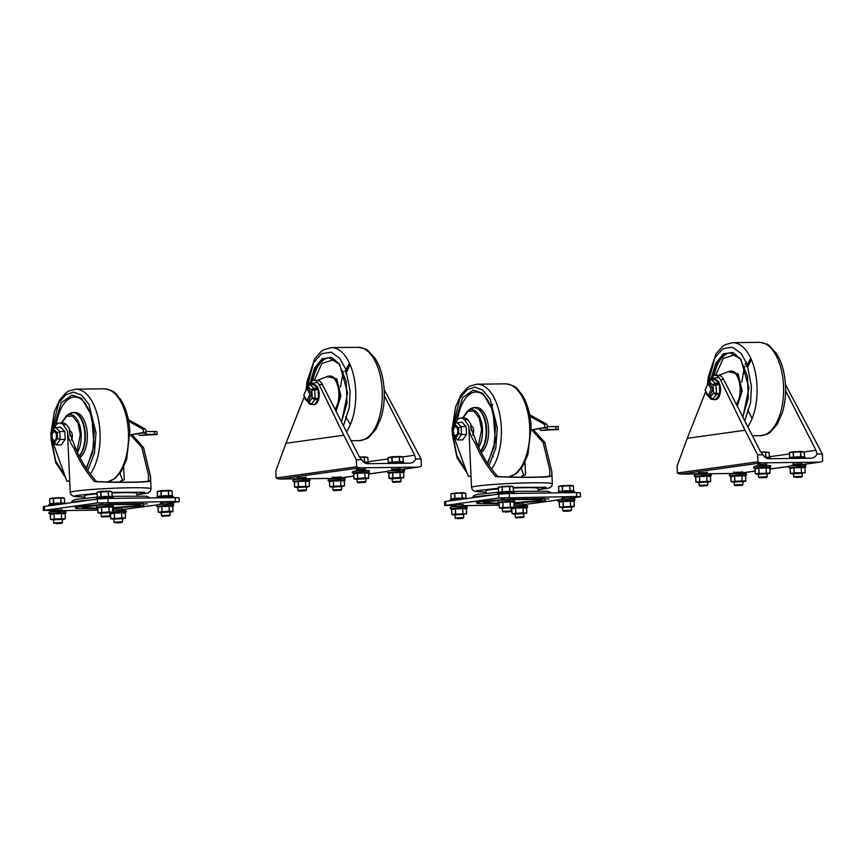 <?xml version="1.0" encoding="UTF-8"?>
<svg xmlns="http://www.w3.org/2000/svg" width="866" height="866" viewBox="0 0 866 866"><rect width="100%" height="100%" fill="white"/><g stroke="black" fill="none" stroke-linecap="round" stroke-linejoin="round"><path stroke-width="1.3" d="M147.523 503.882L109.387 504.131L143.41 503.568L143.962 505.744L112.667 508.19M97.793 508.721L75.71 508.472L78.741 506.545L100.694 504.607M160.849 502.875L165.168 502.139L169.541 502.486M100.651 503.622L104.981 502.886L109.354 503.233M53.172 510.236L61.865 509.836M112.71 509.132L122.063 509.1M113.37 509.489L112.721 509.468M169.574 503.157L179.219 501.685L175.408 501.49L97.479 502.962L44.556 510.323L53.194 510.724M61.908 510.615L97.858 510.171M112.753 509.987L113.392 509.977M122.084 509.63L156.898 504.921M179.219 501.685L179.046 497.809L175.235 497.614L107.947 498.448L97.306 499.076L97.479 502.962M44.556 510.323L44.383 506.448L43.3 506.718L43.473 510.594M44.383 506.448L97.306 499.076M115.708 504.402A25.266 1.407 -2.6 0 1 112.342 504.575M97.122 493.891A26.132 1.451 177.4 0 0 88.354 494.778A26.132 1.451 177.4 0 0 84.716 495.688L84.825 498.145M137.034 495.774L136.925 493.317A26.132 1.451 177.4 0 0 111.974 493.003M84.781 497.106L75.786 496.662L75.061 495.709L97.089 493.241M111.952 492.418L144.687 492.213L136.99 494.735L148.086 492.949L150.327 491.282L151.052 488.792A40.453 2.241 177.4 0 0 110.545 488.381A40.453 2.241 177.4 0 0 70.233 492.462L67.451 430.932L63.25 424.762A14.321 7.307 -90.7 0 0 59.7 423.03A14.321 7.307 -90.7 0 0 54.114 428.313M132.065 434.689L143.475 447.376L150.489 476.332L150.511 480.846C151.669 482.427 115.189 482.882 94.394 481.539C85.864 471.624 79.044 460.517 73.924 448.242C69.735 442.028 67.58 436.258 67.451 430.932M123.686 467.099L124.26 479.818L120.58 481.009L121.597 482.016M69.713 480.868L66.931 481.258L69.724 481.225M60.566 427.176L64.82 431.517L65.188 439.398L61.367 444.864L56.344 444.918L51.354 439.398L51.094 433.66L54.406 427.901L60.566 427.176M53.032 442.147A14.321 7.307 -90.7 0 0 53.421 443.868L66.931 481.258M63.25 424.762L66.595 424.719L69.594 429.135L69.453 432.296L75.591 448.22L73.924 448.242M75.591 448.22C80.787 460.647 87.758 471.743 96.494 481.507L94.394 481.539M96.494 481.507C115.99 482.687 148.346 482.286 148.411 480.868L150.511 480.846M148.411 480.868L148.476 474.958L141.808 447.397L143.475 447.376M141.808 447.397L130.452 434.894L146.008 432.415A2.847 1.451 89.3 0 0 144.979 428.897L142.468 428.93A2.847 1.451 89.3 0 1 143.496 432.448L129.943 434.873M128.352 419.653L144.979 428.897M138.473 433.996A1.862 1.602 82.1 0 0 140.108 435.436L147.534 434.396A1.862 1.602 -97.9 0 1 145.899 432.968L143.42 432.989M128.644 421.244L142.468 428.93M119.984 473.323L122.507 480.262M69.594 429.135L69.897 435.695M65.188 439.398L60.155 439.463L57.47 438.542L54.58 442.678M64.82 431.517L59.797 431.582L57.199 432.805L57.47 438.542M66.595 424.719A14.321 7.307 -90.7 0 0 63.045 422.987L59.7 423.03M146.051 431.506L156.952 431.593L157.092 434.505L140.108 435.436M51.722 432.708L51.094 433.66L51.722 432.708M52.079 440.577L51.354 439.398L51.116 440.004L50.802 433.184M71.207 440.058A4.86 2.479 -90.7 0 0 72.246 434.58A4.86 2.479 -90.7 0 0 69.821 431.051L69.681 431.051M154.592 431.398L154.722 434.31L157.092 434.505M147.534 434.396L154.722 434.31M51.776 436.453A4.915 2.511 89.3 0 1 54.222 431.192A4.915 2.511 89.3 0 1 56.788 436.074A4.915 2.511 89.3 0 1 54.342 441.01A4.915 2.511 89.3 0 1 51.776 436.453M76.933 451.338L80.322 434.451L77.972 423.16L72.614 416.189L66.779 416.189L61.605 422.998M52.057 436.41A4.373 2.23 89.3 0 1 54.222 431.733A4.373 2.23 89.3 0 1 56.507 436.074A4.373 2.23 89.3 0 1 54.331 440.469A4.373 2.23 89.3 0 1 52.057 436.41M79.964 457.584A23.339 11.918 -90.7 0 0 87.098 431.452A23.339 11.918 -90.7 0 0 75.147 412.508L73.155 412.53A23.339 11.918 -90.7 0 0 71.066 412.92M86.156 468.105L92.63 452.507L94.21 431.95L90.259 412.508L85.355 403.329L81.534 399.378L78.698 397.71L74.952 396.953A38.894 19.853 -90.7 0 0 73.686 397.039A38.894 19.853 -90.7 0 0 56.301 424.73M87.747 470.465L94.47 453.015L96.007 432.762L88.841 404.119L81.491 395.091L73.523 392.114L65.848 394.68L58.672 403.08L51.473 432.102M51.603 440.686L55.716 461.015L64.918 475.726M548.817 498.913L510.691 499.162L544.714 498.6L545.255 500.775L513.96 503.222M499.087 503.763L477.004 503.503L480.035 501.576L501.999 499.639L476.419 502.204M562.142 497.907L566.472 497.171L570.846 497.517M501.955 498.654L506.274 497.918L510.648 498.264M454.466 505.268L458.796 504.532L463.169 504.878M514.003 504.174L523.356 504.131M514.664 504.521L514.025 504.499M570.878 498.188L580.523 496.727L576.702 496.521L498.773 497.993L445.86 505.365L454.498 505.755M463.202 505.647L499.162 505.203M514.047 505.019L514.685 505.008M523.389 504.672L558.191 499.953M580.523 496.727L580.35 492.841L576.529 492.646L509.251 493.479L498.6 494.107L498.773 497.993M445.86 505.365L445.676 501.479L444.594 501.75L444.778 505.636M445.676 501.479L498.6 494.107M517.002 499.433A25.266 1.407 -2.6 0 1 513.635 499.606M498.415 488.922A26.132 1.451 177.4 0 0 489.647 489.82A26.132 1.451 177.4 0 0 486.01 490.719L486.129 493.176M538.338 490.805L538.219 488.348A26.132 1.451 177.4 0 0 513.278 488.034M513.246 487.461L545.981 487.244L538.284 489.766L549.39 487.98L551.62 486.324L552.356 483.823A40.453 2.241 177.4 0 0 511.838 483.412A40.453 2.241 177.4 0 0 471.537 487.493L472.49 489.918L474.871 491.368L486.075 492.148L477.079 491.693L476.354 490.741L498.394 488.272M533.359 429.731L544.779 442.407L551.783 471.364L551.804 475.878C552.963 477.469 516.493 477.913 495.688 476.571C487.168 466.655 480.338 455.548 475.218 443.273C471.028 437.059 468.874 431.3 468.744 425.964L464.544 419.793A14.321 7.307 -90.7 0 0 460.993 418.061A14.321 7.307 -90.7 0 0 455.419 423.344M471.537 487.493L468.744 425.964M524.98 462.13L525.565 474.849L521.873 476.04L522.891 477.047M471.007 475.899L468.225 476.289L471.017 476.257M461.859 422.207L466.125 426.548L466.482 434.429L462.671 439.896L457.638 439.96L452.647 434.429L452.388 428.692L455.7 422.933L461.859 422.207M454.325 437.178A14.321 7.307 -90.7 0 0 454.726 438.9L468.225 476.289M464.544 419.793L467.889 419.75L470.898 424.167L470.747 427.339L476.895 443.251L475.218 443.273M476.895 443.251C482.091 455.678 489.052 466.774 497.788 476.549L495.688 476.571M497.788 476.549C517.283 477.718 549.65 477.318 549.704 475.899L551.804 475.878M549.704 475.899L549.78 469.989L543.101 442.429L544.779 442.407M543.101 442.429L531.746 429.926L547.301 427.447A2.847 1.451 89.3 0 0 546.273 423.929L543.761 423.961A2.847 1.451 89.3 0 1 544.79 427.479L531.237 429.904M529.646 414.684L546.273 423.929M539.778 429.038A1.862 1.602 82.1 0 0 541.412 430.467L548.827 429.439A1.862 1.602 -97.9 0 1 547.193 427.999L544.714 428.031M529.949 416.275L543.761 423.961M521.278 468.354L523.8 475.293M470.898 424.167L471.191 430.738M466.482 434.429L461.448 434.494L458.764 433.574L455.873 437.709M466.125 426.548L461.091 426.613L458.504 427.847L458.764 433.574M467.889 419.75A14.321 7.307 -90.7 0 0 464.338 418.018L460.993 418.061M547.344 426.537L558.256 426.635L558.386 429.536L541.412 430.467M453.015 427.739L452.388 428.692L453.015 427.739M453.373 435.62L452.647 434.429L452.409 435.046L452.095 428.215M472.511 435.089A4.86 2.479 -90.7 0 0 473.55 429.612A4.86 2.479 -90.7 0 0 471.115 426.083L470.985 426.083M555.885 426.44L556.015 429.341L558.386 429.536M548.827 429.439L556.015 429.341M453.08 431.485A4.915 2.511 89.3 0 1 455.516 426.224A4.915 2.511 89.3 0 1 458.082 431.106A4.915 2.511 89.3 0 1 455.635 436.053A4.915 2.511 89.3 0 1 453.08 431.485M478.227 446.369L481.615 429.493L479.266 418.191L473.918 411.231L468.073 411.22L462.899 418.04M453.351 431.441A4.373 2.23 89.3 0 1 455.527 426.765A4.373 2.23 89.3 0 1 457.811 431.106A4.373 2.23 89.3 0 1 455.635 435.511A4.373 2.23 89.3 0 1 453.351 431.441M481.258 452.615A23.339 11.918 -90.7 0 0 488.392 426.483A23.339 11.918 -90.7 0 0 476.441 407.54L474.449 407.561A23.339 11.918 -90.7 0 0 472.36 407.951M476.278 391.984A38.894 19.853 -90.7 0 0 474.99 392.071A38.894 19.853 -90.7 0 0 457.594 419.761M489.041 465.497L495.763 448.047L497.311 427.793L490.134 399.15L482.784 390.122L474.828 387.145L467.153 389.711L459.965 398.111L452.766 427.144M452.896 435.728L457.01 456.046L466.222 470.758M391.735 469.145L400.428 468.755M356.619 469.578L365.311 469.188M332.382 477.415L341.074 477.014M297.265 477.848L305.969 477.458M402.917 456.869L414.673 455.235L415.68 459.045L421.082 458.98L421.406 465.962A8.119 6.96 -97.9 0 1 418.668 467.066A8.119 6.96 -97.9 0 1 417.921 467.12L360.213 467.835L279.707 479.05L297.309 478.822M305.947 477.025L306.023 478.736L332.425 478.389M279.707 479.05A8.119 6.96 -97.9 0 1 276.113 477.978L275.799 470.996L285.964 443.284L343.78 435.23L356.316 459.781L356.63 466.763L276.113 477.978M360.213 467.835A8.119 6.96 -97.9 0 1 356.63 466.763M415.68 459.045A8.119 6.96 -97.9 0 1 410.571 463.115A8.119 6.96 -97.9 0 1 409.824 463.169L367.942 463.689A8.119 6.96 -97.9 0 1 361.717 459.716L356.316 459.781M361.717 459.716L358.838 455.927L322.39 384.536A14.202 7.253 89.3 0 0 317.129 380.282L313.784 380.326A14.202 7.253 89.3 0 1 317.66 382.447L319.089 384.58L322.39 384.536M421.082 458.98L384.158 389.494M304.085 397.321L285.964 443.284M343.78 435.23L319.089 384.58M414.673 455.235L384.309 395.751M314.077 404.671L314.196 404.671C317.508 403.935 319.197 400.319 319.262 393.814C318.688 388 316.891 384.861 313.86 384.385L313.773 384.385M308.09 386.106L309.216 383.627L317.66 382.447M309.216 383.627A14.202 7.253 89.3 0 1 313.784 380.326M312.734 384.569A10.143 5.185 89.3 0 1 313.698 384.385A10.143 5.185 89.3 0 1 318.98 393.814A10.143 5.185 89.3 0 1 313.947 404.682A10.143 5.185 89.3 0 1 312.983 404.509M311.024 404.433L315.289 399.334L314.629 390.057L318.082 389.429L317.79 388.596L314.033 388.379L310.136 384.775M318.082 389.429L318.493 398.382L315.505 398.425M315.289 399.334L318.277 399.302L318.493 398.382M318.277 399.302L314.52 404.325L311.543 404.357M310.645 384.699L313.178 384.677M313.633 384.666L317.79 388.596M315.105 389.473L314.802 388.628M309.379 385.11L310.418 384.969A2.024 1.57 133.4 0 0 308.231 386.81L311.847 390.23A2.024 1.57 -46.6 0 1 314.033 388.379L314.629 390.057L311.847 390.23L312.204 398.014L314.975 397.84L314.542 399.67L312.204 398.014L308.935 402.376L311.284 404.043L309.14 403.664L308.935 402.376L307.159 400.698M306.954 388.531L308.231 386.81A2.024 1.451 -143.3 0 1 308.35 385.576L306.001 388.726M305.33 398.966L306.629 400.774M306.77 388.531L308.512 388.509L311.684 394.16L308.664 400.687L306.921 400.709L303.75 395.048L306.77 388.531L309.941 394.182L306.921 400.709M313.405 384.569L310.418 384.601L308.35 385.576M309.866 404.173L305.038 399.042M310.223 382.231L314.553 368.05L322.13 358.708L331.472 357.387L339.559 364.121L347.612 392.893L341.605 422.153M345.058 371.611L349.647 363.644M350.394 424.524L345.621 416.665M334.503 359.563L322 363.287L314.304 380.315M327.012 376.634L336.787 378.788L340.923 395.924L336.008 411.198M317.465 380.293L327.597 376.407A18.262 9.32 89.3 0 1 329.318 376.071A18.262 9.32 89.3 0 1 338.844 393.045A18.262 9.32 89.3 0 1 335.034 409.293M793.029 464.187L801.721 463.786M757.912 464.62L766.616 464.219M733.675 472.446L742.378 472.057M698.57 472.879L707.262 472.49M804.211 451.9L815.967 450.266L816.974 454.076L822.386 454.011L822.7 460.993A8.119 6.96 -97.9 0 1 819.961 462.098A8.119 6.96 -97.9 0 1 819.214 462.152L761.517 462.866L681.001 474.081L698.613 473.864M707.241 472.057L707.316 473.778L733.729 473.431M681.001 474.081A8.119 6.96 -97.9 0 1 677.418 473.009L677.093 466.027L687.258 438.315L745.074 430.261L757.609 454.812L757.923 461.795L677.418 473.009M761.517 462.866A8.119 6.96 -97.9 0 1 757.923 461.795M816.974 454.076A8.119 6.96 -97.9 0 1 811.864 458.146A8.119 6.96 -97.9 0 1 811.117 458.201L769.246 458.72A8.119 6.96 -97.9 0 1 763.011 454.747L757.609 454.812M763.011 454.747L760.142 450.959L723.695 379.568A14.202 7.253 89.3 0 0 718.434 375.314L715.078 375.357A14.202 7.253 89.3 0 1 718.964 377.479L720.382 379.611L723.695 379.568M822.386 454.011L785.451 384.526M705.379 392.352L687.258 438.315M745.074 430.261L720.382 379.611M815.967 450.266L785.603 390.783M715.37 399.702L715.5 399.702C718.812 398.977 720.501 395.351 720.566 388.845C719.992 383.032 718.185 379.893 715.164 379.416L715.078 379.416M709.384 381.137L710.51 378.659L718.964 377.479M710.51 378.659A14.202 7.253 89.3 0 1 715.078 375.357M714.039 379.611A10.143 5.185 89.3 0 1 714.991 379.416A10.143 5.185 89.3 0 1 720.274 388.845A10.143 5.185 89.3 0 1 715.24 399.713A10.143 5.185 89.3 0 1 714.277 399.551M712.317 399.464L716.583 394.366L715.922 385.089L719.386 384.461L719.083 383.627L715.327 383.411L711.43 379.806M719.386 384.461L719.787 393.424L716.81 393.456M716.583 394.366L719.57 394.333L719.787 393.424M719.57 394.333L715.825 399.356L712.837 399.399M711.939 379.741L714.472 379.709M714.926 379.698L719.083 383.627M716.399 384.504L716.106 383.66M710.683 380.142L711.711 380.001A2.024 1.57 133.4 0 0 709.525 381.841L713.14 385.262A2.024 1.57 -46.6 0 1 715.327 383.411L715.922 385.089L713.14 385.262L713.497 393.045L716.279 392.883L715.836 394.701L713.497 393.045L710.239 397.407L712.577 399.074L710.434 398.696L710.239 397.407L708.464 395.74M708.247 383.562L709.525 381.841A2.024 1.451 -143.3 0 1 709.644 380.607L707.295 383.768M706.624 393.998L707.933 395.805M708.063 383.562L709.806 383.541L712.978 389.202L709.958 395.719L708.215 395.74L705.043 390.079L708.063 383.562L711.235 389.224L708.215 395.74M714.699 379.6L711.711 379.633L709.644 380.607M711.159 399.204L706.342 394.073M711.516 377.262L715.846 363.081L723.424 353.739L732.766 352.419L740.852 359.152L748.906 387.925L742.898 417.195M746.362 366.643L750.941 358.676M735.808 354.595L723.294 358.318L715.608 375.357M728.317 371.666L738.092 373.831L742.216 390.956L737.302 406.23M718.758 375.324L728.901 371.449A18.262 9.32 89.3 0 1 730.623 371.103A18.262 9.32 89.3 0 1 740.138 388.076A18.262 9.32 89.3 0 1 736.327 404.325M515.974 517.868L523.259 517.532L515.974 517.868L515.238 517.186L523.93 516.807L523.789 513.495M454.899 514.631L455.051 517.933L463.732 517.554L463.591 514.231M457.573 518.691L463.072 518.279L457.573 518.691M465.161 498.773L451.424 499.433L450.125 499.834L450.017 500.873M465.93 498.361L465.702 493.317L461.968 493.122L454.563 493.468L454.791 498.513L466.038 498.556A14.884 7.264 85.6 0 0 465.648 498.372A14.884 7.264 85.6 0 0 462.552 498.372L462.163 498.372A14.884 14.852 10.7 0 0 455.061 498.697L454.661 498.719A14.884 7.599 -90.7 0 0 451.327 499.065A14.884 7.599 -90.7 0 0 451.045 499.227L454.661 498.719M466.049 498.567L465.702 493.209L463.462 492.743L450.991 493.761L454.715 493.241L455.061 498.697M462.552 498.372L462 492.916L462.163 498.372M451.121 499.033L450.894 493.988M450.98 493.772L463.462 492.743L465.702 493.317M502.377 508.017L502.529 511.319L511.221 510.94L511.07 507.628M505.051 512.077L510.55 511.665L505.051 512.077M514.707 493.414L514.307 492.321L498.903 492.819L497.604 493.23L497.506 494.27M513.419 491.747L513.181 486.703L509.652 486.508L502.042 486.854L502.28 491.899L513.516 491.942A14.884 7.264 85.6 0 0 513.127 491.758A14.884 7.264 85.6 0 0 510.031 491.758L509.641 491.769A14.884 14.852 10.7 0 0 502.54 492.083L502.139 492.115A14.884 7.599 -90.7 0 0 498.805 492.451A14.884 7.599 -90.7 0 0 498.524 492.613L502.139 492.115M513.181 486.703L510.951 486.129L498.48 487.147L502.193 486.638L502.54 492.083M510.031 491.758L509.489 486.313L509.641 491.769M498.48 487.147L498.524 492.646M498.372 487.32L498.502 492.635M498.578 492.451L498.459 487.157L510.94 486.129L513.181 486.595L513.538 491.953M563.463 511.254L570.748 510.918L565.238 511.341L562.727 510.572L571.408 510.193L571.268 506.881M574.905 492.667L574.494 491.574L559.09 492.083L557.607 492.884M573.725 491.206L573.379 485.956L569.85 485.772L562.24 486.107L562.467 491.152L573.714 491.195A14.884 7.264 85.6 0 0 573.324 491.011A14.884 7.264 85.6 0 0 570.229 491.011L569.839 491.022A14.884 14.852 10.7 0 0 562.738 491.336L562.337 491.368A14.884 7.599 -90.7 0 0 559.003 491.704A14.884 7.599 -90.7 0 0 558.722 491.866L562.337 491.368M558.689 491.888L558.559 486.519L560.8 485.848L573.379 485.858L571.138 485.382L558.667 486.411L562.391 485.891L562.738 491.336M570.229 491.011L569.676 485.566L569.839 491.022M558.667 486.411L558.711 491.899M573.379 485.956L573.638 491.044M162.159 516.223L169.444 515.887L162.159 516.223L161.422 515.541L170.115 515.162L169.974 511.849M173.611 497.636L173.189 496.543L157.796 497.041L156.302 497.842M172.312 495.969L172.085 490.925L168.545 490.73L160.946 491.076L161.173 496.121L172.421 496.164A14.884 7.264 85.6 0 0 172.031 495.98A14.884 7.264 85.6 0 0 168.935 495.98L168.534 495.991A14.884 14.852 10.7 0 0 161.444 496.305L161.033 496.337A14.884 7.599 -90.7 0 0 157.699 496.673A14.884 7.599 -90.7 0 0 157.428 496.835L161.033 496.337M172.085 490.925L169.844 490.351L157.374 491.368L161.087 490.86L161.444 496.305M168.935 495.98L168.383 490.535L168.534 495.991M157.374 491.368L157.417 496.868L157.363 491.379L171.988 490.73M157.276 491.542L157.504 496.64M101.084 512.986L101.225 516.288L109.928 515.887L109.257 516.634L101.972 516.97L109.257 516.634M113.414 498.372L113.002 497.279L97.598 497.788L96.31 498.188L96.202 499.227M112.115 496.716L111.887 491.671L108.153 491.477L100.748 491.823L100.976 496.868L112.223 496.911A14.884 7.264 85.6 0 0 111.833 496.727A14.884 7.264 85.6 0 0 108.737 496.727L108.347 496.727A14.884 14.852 10.7 0 0 101.246 497.052L100.846 497.073A14.884 7.599 -90.7 0 0 97.512 497.42A14.884 7.599 -90.7 0 0 97.23 497.582L100.846 497.073M111.887 491.671L109.646 491.098L97.176 492.115L100.9 491.596L101.246 497.052M108.737 496.727L108.185 491.271L108.347 496.727M97.306 497.387L97.079 492.343M97.165 492.126L111.79 491.477L112.234 496.922M53.595 519.6L53.746 522.902L62.439 522.523L62.298 519.199M56.268 523.659L61.767 523.248L56.268 523.659M63.867 503.731L50.12 504.402L48.832 504.802L48.723 505.841M64.636 503.33L64.409 498.275L60.674 498.091L53.27 498.426L53.497 503.482L64.744 503.525A14.884 7.264 85.6 0 0 64.355 503.33A14.884 7.264 85.6 0 0 61.259 503.341L60.858 503.341A14.884 14.852 10.7 0 0 53.768 503.655L53.367 503.687A14.884 7.599 -90.7 0 0 50.022 504.023A14.884 7.599 -90.7 0 0 49.752 504.196L53.367 503.687M64.409 498.275L62.168 497.701L49.698 498.729L53.411 498.21L53.768 503.655M61.259 503.341L60.707 497.885L60.858 503.341M49.827 504.001L49.698 498.729M49.6 498.903L51.83 498.166L64.311 498.091L64.755 503.536M113.792 518.853L113.944 522.155L122.636 521.776L122.485 518.453M116.466 522.912L121.965 522.501L116.466 522.912M333.691 490.589L340.977 490.253L333.691 490.589L332.945 489.907L341.637 489.528L341.507 486.378M298.575 491.022L305.86 490.686L300.361 491.109L297.839 490.34L306.521 489.961L306.391 486.811M392.157 478.508L392.298 481.648L401.001 481.247L400.319 481.994L393.034 482.319L400.319 481.994M404.509 463.234L404.076 462.639L387.481 463.451M403.188 462.076L402.961 457.021L399.226 456.837L391.822 457.172L392.049 462.228L403.296 462.271A14.884 7.264 85.6 0 0 402.906 462.076A14.884 7.264 85.6 0 0 399.811 462.087L399.41 462.087A14.884 14.852 10.7 0 0 392.32 462.401L391.919 462.433A14.884 7.599 -90.7 0 0 388.574 462.769A14.884 7.599 -90.7 0 0 388.304 462.942L391.919 462.433M402.961 457.021L400.72 456.447L388.249 457.475L391.962 456.956L392.32 462.401M399.811 462.087L399.258 456.631L399.41 462.087M388.12 457.692L388.271 462.953M388.239 457.486L402.863 456.826L403.307 462.282M357.041 478.941L357.193 482.081L365.885 481.68L365.214 482.427L357.929 482.752L365.214 482.427M369.392 463.667L364.846 462.909M363.817 462.228L368.18 462.704A14.884 7.264 85.6 0 0 367.79 462.509A14.884 7.264 85.6 0 0 364.694 462.52L364.305 462.52A14.884 14.852 10.7 0 0 364.185 462.498M368.072 462.509L367.844 457.465L364.11 457.27L364.305 462.52M367.844 457.465L364.142 457.064L364.694 462.52M359.542 457.01L364.142 457.064L359.617 457.226M359.466 457.01L367.747 457.27L368.191 462.715M793.451 473.54L793.602 476.679L802.284 476.3L802.154 473.15M796.125 477.437L801.624 477.025L796.125 477.437M805.802 458.266L805.369 457.67L788.785 458.482M804.482 457.107L804.254 452.063L800.52 451.868L793.115 452.214L793.343 457.259L804.59 457.302A14.884 7.264 85.6 0 0 804.2 457.118A14.884 7.264 85.6 0 0 801.104 457.118L800.714 457.118A14.884 14.852 10.7 0 0 793.613 457.443L793.213 457.465A14.884 7.599 -90.7 0 0 789.879 457.811A14.884 7.599 -90.7 0 0 789.597 457.973L793.213 457.465M804.254 452.063L802.013 451.489L789.543 452.507L793.267 451.987L793.613 457.443M801.104 457.118L800.552 451.662L800.714 457.118M789.543 452.507L789.597 457.995L789.435 452.626L791.676 451.944L804.157 451.868L804.601 457.313M789.446 452.68L789.673 457.768M758.345 473.983L758.486 477.112L767.179 476.733L767.038 473.583M761.008 477.87L766.507 477.458L761.008 477.87M770.697 458.699L766.15 457.941M765.111 457.259L769.473 457.735A14.884 7.264 85.6 0 0 769.084 457.551A14.884 7.264 85.6 0 0 765.988 457.551L765.598 457.551A14.884 14.852 10.7 0 0 765.49 457.529M769.376 457.54L769.138 452.496L765.609 452.301L765.598 457.551M769.138 452.496L765.447 452.095L765.988 457.551M760.835 452.041L765.447 452.095L760.911 452.258M760.77 452.041L769.04 452.301L769.495 457.746M698.992 482.243L699.133 485.382L707.825 484.982L707.154 485.729L699.869 486.053L707.154 485.729M734.108 481.81L734.249 484.938L742.941 484.549L742.27 485.285L734.985 485.62L742.27 485.285M805.802 466.926L805.434 465.248L790.669 465.724C788.612 466.33 788.136 466.98 789.262 467.672L800.032 466.709L805.791 466.926L804.763 467.543M793.667 467.521L790.052 468.019A14.884 7.599 -90.7 0 0 793.667 467.521L794.068 467.488A14.884 14.852 10.7 0 0 801.169 467.175L801.559 467.164A14.884 7.264 85.6 0 0 805.044 467.359L805.109 472.836L794.219 472.977L790.496 473.496L793.18 473.875M793.462 473.756L802.165 473.356M792.639 473.864L790.409 473.41L790.052 468.019M790.052 468.051L790.485 473.486L794.252 472.749L805.088 472.847L805.044 467.38M804.958 467.586L801.559 467.164M794.068 467.488L801.223 467.38L801.505 472.652L801.169 467.175M794.219 472.977L794.025 467.705L794.046 472.771M802.349 473.464L800.844 473.031C792.206 473.388 790.182 473.68 794.772 473.875M755.325 468.679L754.145 468.105L755.271 467.781L764.916 467.142L770.686 467.359L769.647 467.976M758.551 467.954L754.935 468.463A14.884 7.599 -90.7 0 0 758.551 467.954L758.952 467.921A14.884 14.852 10.7 0 0 766.053 467.608L766.453 467.608A14.884 7.264 85.6 0 0 769.928 467.792L769.982 473.28L759.103 473.41L755.39 473.929L758.075 474.308M758.356 474.189L767.049 473.799M758.356 474.319L755.293 473.843L754.935 468.463L755.239 473.724L770.069 473.063L769.928 467.813M769.842 468.019L766.453 467.608M758.952 467.921L766.107 467.824L766.399 473.085L766.053 467.608M759.103 473.41L758.908 468.138L758.941 473.204M767.244 473.897L765.728 473.464C757.09 473.832 755.065 474.113 759.655 474.308M767.828 473.843L770.08 473.053L767.828 473.843M746.449 475.185L746.081 473.518L731.315 473.983C729.259 474.59 728.793 475.239 729.908 475.943L740.679 474.969L746.449 475.185L745.41 475.813M734.314 475.78L730.698 476.289A14.884 7.599 -90.7 0 0 734.314 475.78L734.714 475.759A14.884 14.852 10.7 0 0 741.816 475.434L742.216 475.434A14.884 7.264 85.6 0 0 745.691 475.618L742.216 475.434M734.119 482.016L742.812 481.626M730.807 476.506L731.153 481.756L730.677 476.3L731.001 481.55L745.842 480.89L734.866 481.247L731.153 481.756L733.838 482.135M743.006 481.723L745.842 480.89L745.691 475.618M734.714 475.759L741.87 475.65L742.162 480.922L741.816 475.434M734.866 481.247L734.671 475.975L734.704 481.031M743.602 481.669L741.491 481.29C732.852 481.658 730.828 481.94 735.418 482.135M745.637 475.813L745.821 481.031L743.591 481.669M711.332 475.618L710.975 473.951L696.199 474.416C694.142 475.023 693.677 475.672 694.792 476.376L705.573 475.412L711.332 475.618L710.293 476.246M699.198 476.224L695.593 476.722A14.884 7.599 -90.7 0 0 699.198 476.224L699.609 476.192A14.884 14.852 10.7 0 0 706.699 475.867L707.1 475.867A14.884 7.264 85.6 0 0 710.585 476.051L707.1 475.867M699.003 482.459L707.695 482.059M707.89 482.156L710.629 481.539L707.046 481.355L696.037 482.2L695.593 476.722L695.885 481.994L698.721 482.568M695.69 476.95L695.918 481.983L710.629 481.539L710.585 476.051M699.609 476.192L706.764 476.084L707.046 481.355L706.699 475.867M699.75 481.68L699.566 476.408L699.587 481.474M710.521 476.246L710.64 481.539L706.375 481.734C697.736 482.091 695.723 482.373 700.313 482.579M695.918 481.994L699.003 482.589M354.032 473.637L352.852 473.074L353.978 472.749L363.623 472.111L369.381 472.327L368.353 472.944M357.257 472.923L353.642 473.421A14.884 7.599 -90.7 0 0 357.257 472.923L357.658 472.89A14.884 14.852 10.7 0 0 364.759 472.576L365.149 472.565A14.884 7.264 85.6 0 0 368.635 472.76L368.7 478.238L357.81 478.378L354.086 478.898L356.77 479.277M357.052 479.158L365.755 478.757M356.229 479.266L353.999 478.811L353.62 473.442L354.075 478.887L365.246 477.826L368.678 478.249L368.635 472.782M353.739 473.648L353.978 478.681M368.548 472.988L365.149 472.565M357.658 472.89L364.813 472.782L365.095 478.054L364.759 472.576M357.81 478.378L357.409 473.117L357.82 478.292M365.939 478.866L364.434 478.433C355.796 478.79 353.772 479.071 358.362 479.277M366.524 478.811L368.678 478.249L366.524 478.811M404.498 471.894L404.141 470.216L389.364 470.682C387.308 471.288 386.842 471.948 387.968 472.641L398.739 471.678L404.498 471.894L403.469 472.511M392.374 472.49L388.758 472.988A14.884 7.599 -90.7 0 0 392.374 472.49L392.774 472.457A14.884 14.852 10.7 0 0 399.865 472.143L400.265 472.132A14.884 7.264 85.6 0 0 403.751 472.316L403.805 477.805L392.915 477.945L389.202 478.465L391.887 478.833M392.168 478.725L400.861 478.324M388.856 473.215L389.115 478.378L388.758 472.988L389.05 478.259L392.179 478.855M403.751 472.316L400.265 472.132M389.083 478.249L400.363 477.393L399.865 472.143M403.664 472.533L403.794 477.805L400.211 477.621L399.93 472.349L392.774 472.457M392.915 477.945L392.731 472.674L392.753 477.74M401.055 478.433L399.551 478C390.912 478.357 388.888 478.638 393.478 478.844M329.794 481.474L328.615 480.901L329.74 480.576L339.385 479.937L345.144 480.154L344.116 480.782M333.02 480.749L329.405 481.258A14.884 7.599 -90.7 0 0 333.02 480.749L333.421 480.717A14.884 14.852 10.7 0 0 340.522 480.403L340.912 480.403A14.884 7.264 85.6 0 0 344.397 480.587L340.912 480.403M332.815 486.984L341.518 486.595M332.825 487.114L329.762 486.649L329.383 481.269L329.708 486.519L344.538 485.848L333.572 486.205L329.849 486.724L332.533 487.103M333.421 480.717L340.576 480.619L340.858 485.88L340.522 480.403M333.572 486.205L333.378 480.933L333.399 485.999M344.311 480.814L344.538 485.869L344.419 480.598M341.518 486.714L340.197 486.259C331.559 486.627 329.535 486.909 334.124 487.103M341.702 486.692L344.538 485.848M310.039 480.587L309.671 478.909L294.905 479.385C292.849 479.991 292.383 480.641 293.498 481.344L304.269 480.37L310.039 480.587L309 481.215M297.904 481.182L294.288 481.691A14.884 7.599 -90.7 0 0 297.904 481.182L298.305 481.16A14.884 14.852 10.7 0 0 305.406 480.836L305.795 480.836A14.884 7.264 85.6 0 0 309.281 481.02L305.795 480.836M297.698 487.417L306.402 487.028M294.364 481.875L294.743 487.157L294.267 481.702L294.624 486.952L309.433 486.281L298.456 486.649L294.743 487.157L297.417 487.536M309.281 481.02L309.433 486.281L309.227 481.215M298.305 481.16L305.46 481.052L305.752 486.313L305.406 480.836M298.456 486.649L298.261 481.377L298.294 486.432M306.402 487.147L305.081 486.692C296.443 487.06 294.418 487.341 299.008 487.536M306.596 487.125L309.433 486.281M50.585 514.296L49.405 513.722L50.531 513.397L60.176 512.759L65.935 512.975L64.907 513.603M53.811 513.57L50.196 514.079A14.884 7.599 -90.7 0 0 53.811 513.57L54.212 513.538A14.884 14.852 10.7 0 0 61.313 513.224L61.703 513.224A14.884 7.264 85.6 0 0 65.188 513.408L65.253 518.886L63.099 519.459L65.231 518.896L61.648 518.702L54.363 519.026L50.639 519.546L53.324 519.925M53.605 519.806L62.309 519.416M50.293 514.296L50.499 519.34L50.196 514.101L50.531 519.329L65.231 518.896L65.188 513.43M65.102 513.635L61.703 513.224M54.212 513.538L61.367 513.441L61.648 518.702L61.313 513.224M54.363 519.026L53.963 513.776L54.374 518.94M63.099 519.459L60.988 519.08C52.35 519.448 50.325 519.73 54.915 519.925M62.493 519.513L63.077 519.459M112.309 512.477L121.543 511.99L126.133 512.228L125.105 512.856M114.009 512.824L110.393 513.332A14.884 7.599 -90.7 0 0 114.009 512.824L114.409 512.802A14.884 14.852 10.7 0 0 121.5 512.477L121.9 512.477A14.884 7.264 85.6 0 0 125.386 512.661L121.9 512.477M113.803 519.059L122.496 518.669M122.691 518.766L125.429 518.149L121.846 517.955L110.837 518.799L110.393 513.332M110.404 513.365L110.718 518.593L125.429 518.149L125.299 512.878M114.409 512.802L121.565 512.694L121.846 517.955L121.5 512.477M114.55 518.29L114.366 513.018L114.388 518.074M125.408 512.672L125.44 518.139L121.186 518.333C112.548 518.702 110.523 518.983 115.113 519.178M110.718 518.604L113.522 519.178M173.611 505.614L173.254 503.947L158.489 504.413C156.432 505.019 155.956 505.668 157.082 506.372L167.852 505.398L173.611 505.614L172.583 506.242M161.487 506.22L157.872 506.718A14.884 7.599 -90.7 0 0 161.487 506.22L161.888 506.188A14.884 14.852 10.7 0 0 168.989 505.863L169.379 505.863A14.884 7.264 85.6 0 0 172.864 506.047L172.919 511.535L162.039 511.676L158.316 512.196L161 512.564M161.282 512.456L169.985 512.055M160.459 512.564L158.229 512.109L157.872 506.718M157.872 506.751L158.305 512.185L169.271 511.124L172.908 511.535L172.864 506.08M172.778 506.274L169.379 505.863M161.888 506.188L169.043 506.08L169.325 511.351L168.989 505.863M162.039 511.676L161.845 506.404L161.866 511.47M170.169 512.152L168.664 511.73C160.026 512.087 158.002 512.369 162.591 512.575M170.754 512.098L172.908 511.535L170.754 512.098M113.424 506.361L113.056 504.683L98.291 505.159C96.234 505.766 95.769 506.415 96.884 507.119L107.655 506.145L113.424 506.361L112.385 506.989M101.29 506.956L97.674 507.465A14.884 7.599 -90.7 0 0 101.29 506.956L101.69 506.935A14.884 14.852 10.7 0 0 108.791 506.61L109.192 506.61A14.884 7.264 85.6 0 0 112.667 506.794L112.732 512.271L110.577 512.845L112.71 512.282L109.138 512.087L101.842 512.423L98.129 512.932L100.802 513.311M101.095 513.192L109.787 512.802M101.095 513.322L98.031 512.856L97.652 507.476L98.107 512.932L109.084 511.871L112.71 512.282L112.58 507.011L109.192 506.61M97.782 507.682L98.01 512.726M101.69 506.935L108.845 506.827L109.138 512.087L108.791 506.61M101.842 512.423L101.647 507.151L101.679 512.207M109.982 512.899L108.467 512.466C99.828 512.834 97.804 513.116 102.394 513.311M513.614 507.508L522.837 507.021L527.426 507.26L526.398 507.887M515.302 507.866L511.687 508.364A14.884 7.599 -90.7 0 0 515.302 507.866L515.703 507.833A14.884 14.852 10.7 0 0 522.804 507.508L523.194 507.508A14.884 7.264 85.6 0 0 526.68 507.692L523.194 507.508M515.097 514.101L523.8 513.7M523.984 513.798L526.723 513.181L523.151 512.997L512.131 513.841L511.687 508.364M511.687 508.396L511.99 513.635L514.815 514.209M514.274 514.209L512.023 513.635L523.291 512.769L522.804 507.508M526.82 512.975L523.151 512.997L522.858 507.725L515.703 507.833M515.855 513.322L515.66 508.05L515.681 513.116M526.593 507.92L526.82 512.964M526.701 507.703L526.809 513.105L522.479 513.376C513.841 513.733 511.817 514.014 516.407 514.22M467.239 508.006L466.871 506.329L452.106 506.805C450.049 507.411 449.584 508.061 450.699 508.764L461.47 507.79L467.239 508.006L466.2 508.634M455.105 508.602L451.489 509.111A14.884 7.599 -90.7 0 0 455.105 508.602L455.505 508.58A14.884 14.852 10.7 0 0 462.606 508.255L463.007 508.255A14.884 7.264 85.6 0 0 466.482 508.439L466.547 513.917L455.657 514.068L451.944 514.577L454.628 514.956M454.91 514.837L463.602 514.447M454.91 514.978L451.857 514.501L451.489 509.111M451.489 509.132L451.825 514.382M451.597 509.316L451.825 514.372L466.633 513.7L466.471 508.472M466.406 508.656L463.007 508.255M455.505 508.58L462.671 508.472L462.953 513.733L462.606 508.255M455.657 514.068L455.462 508.797L455.494 513.852M463.602 514.566L462.282 514.112C453.643 514.48 451.619 514.761 456.22 514.956M514.718 501.392L514.361 499.725L499.585 500.191C497.528 500.797 497.062 501.446 498.177 502.15L508.959 501.187L514.718 501.392L513.679 502.02M502.594 501.999L498.978 502.496A14.884 7.599 -90.7 0 0 502.594 501.999L502.994 501.966A14.884 14.852 10.7 0 0 510.085 501.641L510.485 501.641A14.884 7.264 85.6 0 0 513.971 501.825L514.014 507.314L503.135 507.454L499.422 507.974L502.107 508.342M502.388 508.234L511.081 507.833M501.555 508.342L499.336 507.887L498.978 502.496L499.401 507.963L514.112 507.108L513.96 501.858M513.884 502.053L510.485 501.641M502.994 501.966L510.15 501.858L510.431 507.13L510.085 501.641M503.135 507.454L502.951 502.183L502.973 507.249M511.276 507.931L509.76 507.508C501.122 507.866 499.108 508.147 503.698 508.353M511.86 507.877L514.112 507.097L511.86 507.877M559.555 501.966L558.375 501.403L559.501 501.078L569.146 500.44L574.916 500.656L573.877 501.273M562.781 501.252L559.165 501.75A14.884 7.599 -90.7 0 0 562.781 501.252L563.181 501.219A14.884 14.852 10.7 0 0 570.283 500.905L570.683 500.894A14.884 7.264 85.6 0 0 574.158 501.078L574.201 506.578L563.333 506.707L559.62 507.227L562.305 507.595M562.586 507.487L571.279 507.086M562.586 507.617L559.523 507.14L559.165 501.75M559.165 501.782L559.501 507.021M559.274 501.966L559.501 507.011L574.31 506.35L574.158 501.111M574.071 501.295L570.683 500.894M563.181 501.219L570.337 501.111L570.629 506.383L570.283 500.905M563.333 506.707L563.138 501.436L563.171 506.502M571.473 507.195L569.958 506.762C561.32 507.119 559.295 507.4 563.885 507.606M572.058 507.14L574.31 506.35L572.058 507.14M108.12 502.323L107.947 498.448M175.408 501.49L175.235 497.614M97.263 497.127L75.84 499.379L72.365 500.765L71.034 502.735A40.128 2.23 -2.6 0 1 91.049 499.953M55.532 427.241L59.797 431.582L60.155 439.463L56.344 444.918M143.496 432.448L146.008 432.415M53.984 429.525L57.199 432.805M77.399 452.366A21.369 10.912 -90.7 0 0 81.166 434.386A21.369 10.912 -90.7 0 0 81.155 434.093A21.369 10.912 -90.7 0 0 66.303 415.875L61.389 423.009M79.131 455.971A23.209 11.853 -90.7 0 0 84.836 434.223A23.209 11.853 -90.7 0 0 68.695 414.121L66.303 415.875M79.326 456.36A23.339 11.918 -90.7 0 0 84.933 430.034A23.339 11.918 -90.7 0 0 73.155 412.53L68.695 414.121M86.503 468.636L94.069 445.893L91.72 415.723L81.534 398.252L71.91 395.123L61.205 402.82L53.086 429.796M53.356 443.619L63.012 470.476M90.324 474.027A46.677 23.826 -90.7 0 0 100.001 432.21A46.677 23.826 -90.7 0 0 75.699 389.159L68.62 391.053L66.076 392.699L59.678 399.875L54.342 411.74L51.04 432.719M75.699 389.159L104.104 388.812A46.677 23.826 89.3 0 1 128.406 431.853A46.677 23.826 89.3 0 1 107.319 481.951M509.425 497.355L509.251 493.479M576.702 496.521L576.529 492.646M498.567 492.159L477.134 494.41L473.659 495.796L472.327 497.766A40.128 2.23 -2.6 0 1 492.343 494.984M456.837 422.272L461.091 426.613L461.448 434.494L457.638 439.96M544.79 427.479L547.301 427.447M455.278 424.556L458.504 427.847M478.703 447.397A21.369 10.912 -90.7 0 0 482.459 429.428A21.369 10.912 -90.7 0 0 482.449 429.125A21.369 10.912 -90.7 0 0 467.608 410.906L462.693 418.04M480.435 451.002A23.209 11.853 -90.7 0 0 486.129 429.255A23.209 11.853 -90.7 0 0 469.989 409.153L467.608 410.906M480.63 451.392A23.339 11.918 -90.7 0 0 486.227 425.065A23.339 11.918 -90.7 0 0 474.449 407.561L469.989 409.153M487.796 463.667L495.363 440.924L493.014 410.755L482.827 393.283L473.204 390.155L462.498 397.851L454.379 424.827M454.65 438.651L464.317 465.518M491.617 469.058A46.677 23.826 -90.7 0 0 501.295 427.241A46.677 23.826 -90.7 0 0 476.993 384.19L469.924 386.084L467.38 387.73L460.983 394.907L455.635 406.771L452.333 427.761M476.993 384.19L505.408 383.844A46.677 23.826 89.3 0 1 529.711 426.884A46.677 23.826 89.3 0 1 508.613 476.982M341.117 477.815L353.826 476.04M368.624 473.983L387.665 471.331M400.46 469.545L417.921 467.12M368.072 461.719L388.174 458.926M310.245 404.184L309.14 403.664M351.098 440.751L359.065 440.653A46.677 23.826 -90.7 0 0 382.231 390.674A46.677 23.826 -90.7 0 0 357.918 347.309L331.386 347.634A46.677 23.826 89.3 0 1 355.699 390.999A46.677 23.826 89.3 0 1 346.508 431.777M343.272 371.536L340.446 387.102M306.932 387.481L313.644 362.637L321.502 353.739L331.072 352.137L339.775 358.34L345.794 369.165L350.145 391.335L349.29 407.496L343.456 425.78M311.284 384.591A36.524 18.651 89.3 0 1 328.885 357.81M329.329 357.82A36.524 18.651 -90.7 0 0 312.843 380.455M335.304 409.824A18.262 9.32 -90.7 0 0 339.515 393.034A18.262 9.32 -90.7 0 0 330 376.06L329.318 376.071M742.411 472.847L755.12 471.082L742.411 472.901M769.917 469.015L788.958 466.363M819.961 462.098L801.764 464.631L819.214 462.152M769.365 456.75L789.478 453.957M711.549 399.215L710.434 398.696M752.392 435.782L760.37 435.685A46.677 23.826 -90.7 0 0 783.524 385.706A46.677 23.826 -90.7 0 0 759.211 342.341L732.679 342.665A46.677 23.826 89.3 0 1 757.003 386.03A46.677 23.826 89.3 0 1 747.813 426.808M746.189 361.999L745.128 364.846M744.565 366.567L741.74 382.133M708.236 382.512L714.948 357.669L722.807 348.771L732.376 347.179L741.069 353.371L747.087 364.196L751.439 386.366L750.584 402.528L744.749 420.811M712.577 379.622A36.524 18.651 89.3 0 1 730.179 352.852L740.408 359.044L747.434 376.212L748.332 398.154L742.757 416.914M730.623 352.852A36.524 18.651 -90.7 0 0 714.147 375.487M736.598 404.855A18.262 9.32 -90.7 0 0 740.809 388.065A18.262 9.32 -90.7 0 0 731.294 371.103L730.623 371.103M462.899 492.732L459.261 492.786M457.4 492.862L453.73 493.144M510.377 486.129L506.751 486.172M504.878 486.259L501.208 486.53M558.797 491.671L558.57 486.627M570.575 485.382L566.938 485.425M565.076 485.512L561.406 485.794M167.69 490.34L165.644 490.394M163.782 490.481L160.113 490.751M109.084 491.087L105.446 491.141M103.584 491.217L99.915 491.498M61.605 497.701L57.968 497.744M56.106 497.831L52.436 498.112M398.566 456.447L396.52 456.49M394.658 456.577L390.988 456.858M365.041 456.88L361.403 456.934M801.451 451.478L797.813 451.532M795.951 451.608L792.282 451.89M766.334 451.911L762.708 451.965M804.157 465.551C811.247 464.858 793.072 465.085 790.745 465.713M790.16 468.235L790.387 473.28M769.04 465.984C776.142 465.302 757.967 465.518 755.639 466.146M755.044 468.668L755.271 473.713M744.803 473.81C751.894 473.128 733.718 473.356 731.402 473.983M709.698 474.243C716.788 473.561 698.613 473.789 696.286 474.416M367.747 470.952C374.837 470.26 356.662 470.487 354.335 471.115M402.863 470.519C409.954 469.827 391.778 470.054 389.451 470.682M343.51 478.779C350.6 478.097 332.425 478.324 330.098 478.941M329.502 481.464L329.74 486.508M308.393 479.212C315.484 478.53 297.309 478.757 294.992 479.385M64.3 511.6C71.391 510.918 53.216 511.146 50.888 511.763M124.498 510.853L112.786 510.832L124.877 510.431L126.382 510.994L126.133 512.228M171.977 504.239C179.067 503.557 160.892 503.785 158.565 504.413M157.969 506.924L158.207 511.979M111.779 504.986C118.869 504.304 100.694 504.532 98.378 505.159M525.792 505.885L514.09 505.863L526.171 505.463L527.675 506.025L527.437 507.26M511.795 508.569L512.023 513.625M465.594 506.632C472.695 505.95 454.52 506.177 452.193 506.805M513.083 500.018C520.174 499.336 501.999 499.563 499.671 500.191M499.076 502.702L499.303 507.757M573.27 499.281C580.361 498.589 562.186 498.816 559.869 499.444M75.115 507.162L100.705 504.607M80.722 506.307L83.461 507.736L97.771 508.136M112.645 507.649L135.854 505.82L140.714 504.64L141.862 503.525M84.478 506.956L97.003 505.452M111.995 504.553L138.192 504.521M112.125 496.305L146.192 496.196L150.446 497.918M84.781 497.116L73.567 496.337L71.196 494.887L70.233 492.462M151.052 488.792L150.489 476.332M54.406 427.901L50.856 432.989M51.256 440.329L55.283 444.442M55.37 431.712L54.222 431.733M55.478 440.458L54.331 440.469M123.373 482.221L116.834 481.961M65.805 478.14L55.727 462.66L51.159 440.199M107.46 481.951L114.875 478.617L121.283 471.429L126.62 459.565L129.846 431.939C129.099 418.635 125.949 407.702 120.385 399.129C115.394 394.203 117.137 391.075 104.104 388.812M482.026 501.338L484.754 502.767L499.065 503.168M513.939 502.691L537.158 500.851L542.019 499.671L543.155 498.556M485.772 501.999L498.307 500.483M513.289 499.585L539.486 499.552M513.43 491.336L547.496 491.228L551.75 492.949M552.356 483.823L551.783 471.364M455.7 422.933L452.149 428.02M452.55 435.371L456.588 439.484M456.663 426.754L455.527 426.765M456.772 435.49L455.635 435.511M487.45 463.148L493.923 447.538L495.504 426.981L491.552 407.54L486.66 398.36L482.827 394.409L480.002 392.742L476.246 391.984M493.274 456.858L492.494 455.083M491.888 406.273L492.624 404.487M524.666 477.253L513.462 477.112M467.099 473.172L457.031 457.692L452.453 435.241M508.753 476.982L516.179 473.648L522.577 466.46L527.924 454.596L531.139 426.97C530.403 413.667 527.242 402.733 521.678 394.16C516.699 389.235 518.431 386.106 505.408 383.844M418.668 467.066L400.471 469.599M387.632 471.385L368.624 474.027M353.826 476.094L341.117 477.859M314.239 404.498L309.811 404.195M357.918 347.309C364.001 348.284 367.455 349.474 368.267 350.882L375.043 358.275C380.488 366.892 383.551 377.728 384.223 390.772C384.634 400.438 383.562 409.445 381.018 417.802L375.92 429.265L369.327 436.821C368.559 438.25 365.138 439.527 359.065 440.653M306.293 388.336L306.91 382.058L314.618 358.881L321.189 351.412L323.841 349.669L331.386 347.634M350.08 364.629L345.859 373.657M328.896 357.81L339.104 364.012L346.14 381.181L347.039 403.123L341.464 421.883M349.485 363.287L344.939 371.341M788.926 466.417L769.928 469.069M715.533 399.529L711.105 399.226M759.211 342.341C765.306 343.315 768.759 344.506 769.56 345.913L776.337 353.306C781.782 361.934 784.845 372.77 785.516 385.814C785.927 395.47 784.856 404.487 782.312 412.833L777.213 424.297L770.621 431.853C769.852 433.281 766.432 434.559 760.37 435.685M707.598 383.367L708.204 377.089L715.922 353.913L722.493 346.443L725.134 344.711L732.679 342.665M751.374 359.661L747.921 366.524M747.672 409.64L752.11 418.559M750.779 358.318L746.243 366.372M514.642 504.088L514.729 505.809M515.086 513.884L515.238 517.186M523.345 503.698L523.421 505.419M523.259 517.532L523.93 516.807M454.455 504.835L454.531 506.556M463.148 504.445L463.223 506.155M463.072 518.279L463.732 517.554M455.787 518.615L455.051 517.944M450.298 499.682L451.327 499.065M466.817 498.924L465.648 498.372M501.934 498.221L502.009 499.942M510.626 497.831L510.702 499.552M510.55 511.665L511.221 510.94M503.265 512.001L502.54 511.33M497.777 493.068L498.805 492.451M514.296 492.321L513.127 491.758M562.131 497.485L562.207 499.195M562.575 507.27L562.727 510.572M570.824 497.084L570.9 498.805M570.748 510.918L571.408 510.193M557.975 492.321L559.003 491.704M574.494 491.574L573.324 491.011M160.827 502.442L160.903 504.164M161.271 512.239L161.422 515.541M169.53 502.053L169.606 503.774M169.444 515.887L170.115 515.162M156.681 497.29L157.699 496.673M173.189 496.543L172.031 495.98M172.431 496.175L171.977 490.73M100.64 503.189L100.716 504.91M109.332 502.8L109.408 504.51M109.776 512.585L109.928 515.887M101.972 516.97L101.235 516.298M96.483 498.037L97.512 497.42M113.002 497.279L111.833 496.727M53.151 509.803L53.237 511.525M61.854 509.414L61.93 511.124M61.767 523.248L62.439 522.523M54.482 523.573L53.757 522.912M49.005 504.64L50.022 504.023M65.524 503.893L64.355 503.33M113.349 509.056L113.424 510.778M122.041 508.667L122.128 510.377M121.965 522.501L122.636 521.776M114.68 522.837L113.955 522.166M332.36 476.982L332.436 478.703M332.804 486.779L332.945 489.907M341.063 476.592L341.139 478.303M340.977 490.253L341.637 489.528M297.255 477.415L297.33 479.136M297.698 487.212L297.839 490.34M305.86 490.686L306.521 489.961M391.713 468.723L391.789 470.433M400.406 468.322L400.493 470.043M400.85 478.119L401.001 481.247M393.034 482.319L392.309 481.658M387.557 463.386L388.574 462.769M404.076 462.639L402.906 462.076M356.597 469.155L356.673 470.866M365.3 468.755L365.376 470.476M365.744 478.552L365.885 481.68M357.929 482.752L357.193 482.091M368.959 463.072L367.79 462.509M793.007 463.754L793.094 465.464M801.71 463.353L801.786 465.074M801.624 477.025L802.284 476.3M794.338 477.361L793.602 476.69M788.85 458.428L789.879 457.811M805.369 457.67L804.2 457.118M757.902 464.187L757.977 465.908M766.594 463.786L766.67 465.507M766.507 477.458L767.179 476.733M759.222 477.794L758.497 477.123M770.253 458.103L769.084 457.551M698.548 472.446L698.624 474.167M707.684 481.853L707.825 484.982M699.869 486.053L699.143 485.393M733.664 472.013L733.74 473.734M742.357 471.624L742.433 473.334M742.801 481.409L742.941 484.549M734.985 485.62L734.249 484.96M789.272 467.683L790.442 468.235M792.628 473.864L793.472 473.886M754.145 468.105C753.03 467.413 753.496 466.763 755.553 466.157L770.318 465.681L770.686 467.359M729.919 475.943L731.088 476.506M731.001 481.55L734.119 482.156M694.803 476.376L695.972 476.939M352.852 473.074C351.726 472.381 352.202 471.732 354.259 471.126L369.024 470.649L369.381 472.327M356.218 479.266L357.063 479.288M387.968 472.641L389.137 473.204M328.615 480.901C327.489 480.208 327.965 479.558 330.022 478.952L344.787 478.476L345.144 480.154M341.518 486.724L344.571 485.858M293.509 481.344L294.678 481.907M294.592 486.952L297.709 487.547M306.402 487.157L307.192 487.071M309.454 486.291L307.181 487.071M49.405 513.722C48.28 513.029 48.756 512.38 50.813 511.774L65.578 511.297L65.946 512.975M50.499 519.34L53.616 519.936M109.603 512.986L110.772 513.549M110.458 513.516L110.686 518.593L113.814 519.189M157.092 506.372L158.261 506.935M160.448 512.564L161.292 512.585M96.895 507.119L98.064 507.682M510.908 508.017L512.077 508.58M514.263 514.209L515.108 514.231M450.71 508.764L451.879 509.327M498.188 502.15L499.357 502.713M501.544 508.342L502.388 508.364M558.375 501.403C557.26 500.71 557.726 500.05 559.782 499.455L574.548 498.978L574.916 500.656"/></g></svg>
